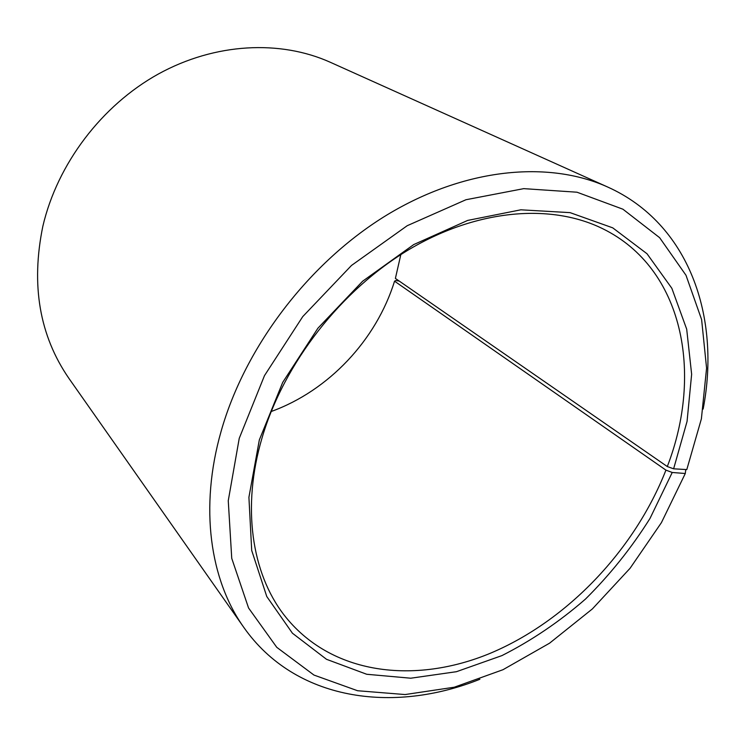 <?xml version="1.0" encoding="UTF-8"?>
<svg xmlns="http://www.w3.org/2000/svg" width="745" height="745" viewBox="0 0 745 745"><rect width="100%" height="100%" fill="white"/><g stroke="black" fill="none" stroke-linecap="round" stroke-linejoin="round"><path stroke-width="1.12" d="M399.218 281.07L395.716 280.502L394.543 281.182L665.937 470.132C634.572 549.931 567.671 620.445 491.085 652.946C414.788 684.962 330.519 674.951 283.957 614.849C251.782 573.101 241.529 507.112 262.054 437.874C283.966 363.085 341.406 289.516 409.797 249.081C478.327 208.749 551.803 203.432 602.929 228.817C683.482 268.47 703.345 373.413 667.296 466.547L673.62 468.81L686.806 469.583L701.39 418.82L706.577 368.151L701.613 319.577L686.005 275.287L659.632 237.683L622.922 209.205L576.975 192.21L523.726 188.643L465.96 199.734L407.226 225.698L351.491 265.453L302.749 316.597L264.484 375.629L239.238 438.339L228.259 500.714L231.742 558.35L248.56 607.985L276.777 647.331L313.962 675.063L357.572 690.736L405.103 694.554L454.254 687.216L502.996 669.708L549.559 643.186L592.377 608.926L630.074 568.277L661.42 522.636L685.288 473.503L685.782 469.527M400.829 254.604L395.39 278.416L667.296 466.547M479.873 679.272C392.848 714.12 295.178 700.579 243.792 627.374L68.978 378.469C39.494 335.706 30.787 284.972 42.847 226.257C57.374 163.937 101.655 105.427 158.396 73.988C215.277 42.707 280.371 39.82 330.249 62.254L607.65 187.014C689.227 223.677 720.946 317.035 703.14 409.07M243.792 627.374C210.025 579.973 199.297 507.513 221.144 431.197C245.198 346.22 309.594 261.989 387.065 214.895C464.703 167.914 548.469 160.268 607.65 187.014M665.937 470.132L672.223 472.479L650.022 518.399C631.63 547.724 610.118 574.618 585.495 599.064C559.439 621.721 531.595 640.57 501.934 655.6L456.471 671.692L410.765 678.211L366.726 674.272L326.515 659.306L292.431 633.222L266.775 596.521L251.708 550.49L248.914 497.288L259.335 439.923L282.718 382.362L317.91 328.219L362.61 281.238L413.717 244.583L467.655 220.427L520.839 209.811L570.065 212.632L612.735 227.849L647.033 253.766L671.841 288.287L686.694 329.188L691.639 374.26L687.058 421.437L673.62 468.81M672.223 472.479L685.288 473.503M394.543 281.182C376.309 340.083 328.629 390.725 271.18 411.519"/></g></svg>
